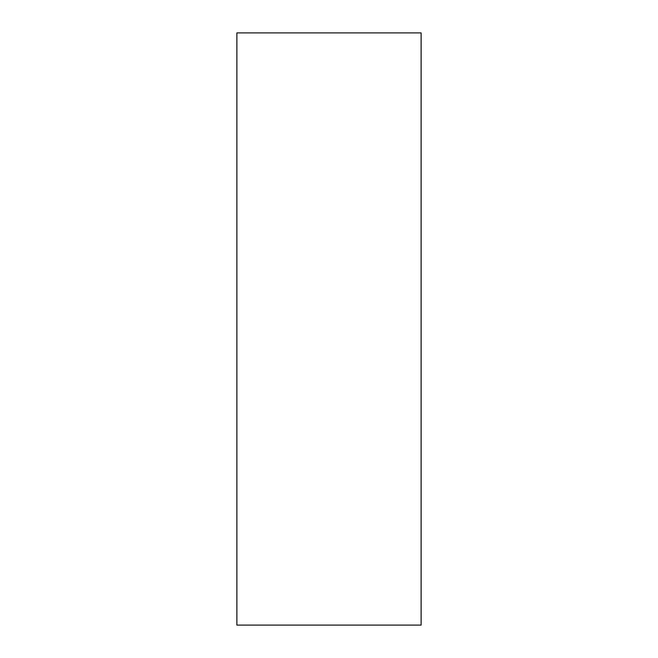 <?xml version="1.0" encoding="UTF-8"?>
<svg xmlns="http://www.w3.org/2000/svg" width="658" height="658" viewBox="0 0 658 658"><rect width="100%" height="100%" fill="white"/><g stroke="black" fill="none" stroke-linecap="round" stroke-linejoin="round"><path stroke-width="0.99" d="M421.12 32.9L421.12 625.1L236.88 625.1L421.12 625.1L421.12 32.9L236.88 32.9L421.12 32.9M236.88 625.1L236.88 32.9L236.88 625.1"/></g></svg>
